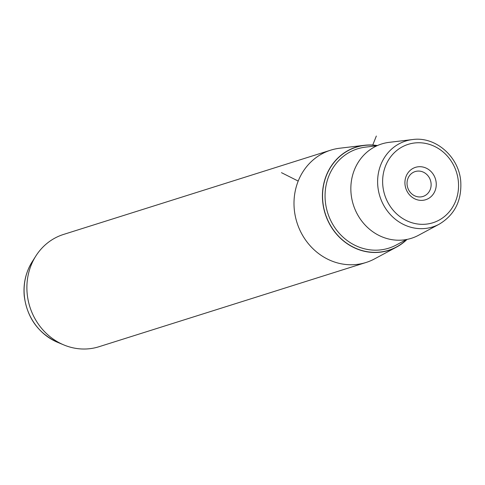 <?xml version="1.0" encoding="UTF-8"?>
<svg xmlns="http://www.w3.org/2000/svg" width="485" height="485" viewBox="0 0 485 485"><rect width="100%" height="100%" fill="white"/><g stroke="black" fill="none" stroke-linecap="round" stroke-linejoin="round"><path stroke-width="0.73" d="M411.559 173.503A13.046 11.943 -107.5 0 1 415.16 171.575A13.046 11.943 -107.5 0 1 429.637 178.347A13.046 11.943 -107.5 0 1 426.612 194.521A13.046 11.943 -107.5 0 1 423.011 196.455A13.046 11.943 -107.5 0 1 408.528 189.677A13.046 11.943 -107.5 0 1 411.559 173.503M410.795 169.871A16.969 15.538 72.5 0 0 408.352 193.382A16.969 15.538 72.5 0 0 430.383 197.207A16.969 15.538 72.5 0 0 432.826 173.691A16.969 15.538 72.5 0 0 410.795 169.871M407.012 239.42A54.162 49.597 -107.5 0 1 396.578 247.071A54.162 49.597 -107.5 0 1 322.689 201.596A54.162 49.597 -107.5 0 1 364.465 145.282A54.162 49.597 -107.5 0 1 377.403 145.561M396.578 247.071L374.608 258.869A58.873 53.908 -107.5 0 1 366.084 262.47A58.873 53.908 -107.5 0 1 294.286 209.441A58.873 53.908 -107.5 0 1 330.661 150.174A58.873 53.908 -107.5 0 1 339.7 148.228L364.465 145.282M330.661 150.174L63.547 234.437A58.873 53.908 72.5 0 0 35.848 256.007A58.873 53.908 72.5 0 0 27.178 293.704A58.873 53.908 72.5 0 0 63.905 344.956A58.873 53.908 72.5 0 0 98.97 346.733L366.084 262.47M351.085 193.751A49.458 45.287 -107.5 0 1 389.237 142.335L412.571 139.559A45.02 41.219 -107.5 0 0 377.839 186.361A45.02 41.219 -107.5 0 0 439.258 224.161L418.555 235.273A49.458 45.287 -107.5 0 1 351.085 193.751M298.202 181.081L281.476 172.666M372.753 145.045L376.336 136.036M382.829 185.719A41.104 37.636 72.5 0 0 424.527 224.282A41.104 37.636 72.5 0 0 458.349 181.36A41.104 37.636 72.5 0 0 416.645 142.796A41.104 37.636 72.5 0 0 382.829 185.719M57.648 342.355C38.285 333.31 27.154 317.881 24.25 296.062C23.141 283.543 25.796 272.103 32.216 261.73A53.362 48.864 72.5 0 0 24.353 295.898A53.362 48.864 72.5 0 0 57.648 342.355L63.905 344.956M377.16 145.67A54.017 49.464 72.5 0 0 322.822 201.59A54.017 49.464 72.5 0 0 355.135 248.011A54.017 49.464 72.5 0 0 406.751 239.469M376.93 145.773L365.472 147.137A52.059 47.669 72.5 0 0 325.314 201.263A52.059 47.669 72.5 0 0 396.336 244.973L406.503 239.517M439.258 224.161C454.663 214.867 461.829 200.632 460.75 181.457C459.004 156.776 435.524 136.164 412.571 139.559M32.216 261.73L35.848 256.007"/></g></svg>
